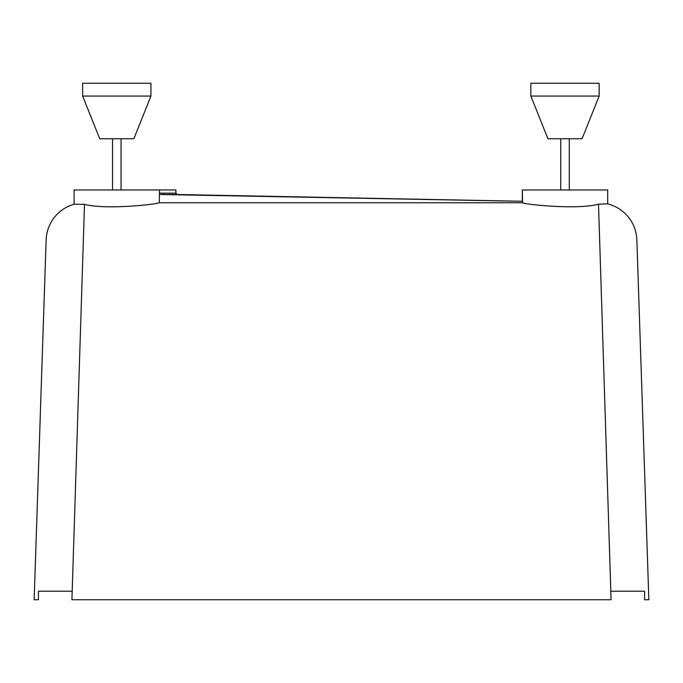 <?xml version="1.0" encoding="UTF-8"?>
<svg xmlns="http://www.w3.org/2000/svg" width="683" height="683" viewBox="0 0 683 683"><rect width="100%" height="100%" fill="white"/><g stroke="black" fill="none" stroke-linecap="round" stroke-linejoin="round"><path stroke-width="1.02" d="M177.162 194.501L522.316 201.272L522.316 189.959L607.691 189.959L607.691 203.893M74.105 204.208L84.496 204.354L71.92 599.751L611.08 599.751L598.504 204.166C577.28 210.074 524.339 204.337 522.538 202.766L159.259 202.766L159.481 189.959L74.105 189.959L74.105 204.208M159.259 202.766C157.5 204.166 106.514 210.108 84.496 204.354M46.137 239.904A38.419 38.419 0 0 1 74.319 204.157A38.419 38.419 0 0 0 46.137 239.904A38.419 38.419 0 0 1 74.319 204.157A38.419 38.419 0 0 0 46.137 239.904L34.15 599.751L38.427 599.751L38.427 591.213L72.202 591.213M522.538 202.766L522.316 189.959M598.504 204.166L607.477 203.841A38.419 38.419 0 0 1 636.863 239.904L648.85 599.751L644.573 599.751L644.573 591.213L610.798 591.213M522.316 201.306L159.481 194.484M159.481 193.144L175.873 193.169L177.162 194.51L163.843 194.45M636.863 239.904A38.419 38.419 0 0 0 607.477 203.841A38.419 38.419 0 0 1 636.863 239.904A38.419 38.419 0 0 0 607.477 203.841M648.85 599.751L637.077 246.367M45.923 246.367L34.15 599.751M159.481 189.959L175.873 189.959L175.873 193.169M560.734 138.743L560.734 189.959M569.272 138.743L569.272 189.959M112.524 138.743L112.524 189.959M121.062 138.743L121.062 189.959M582.078 138.743L547.928 138.743L530.853 96.055L599.153 96.055L582.078 138.743M530.853 96.055L530.853 83.249L599.153 83.249L599.153 96.055M133.868 138.743L99.718 138.743L82.643 96.055L150.943 96.055L133.868 138.743M82.643 96.055L82.643 83.249L150.943 83.249L150.943 96.055M163.442 194.459L162.503 193.127"/></g></svg>

